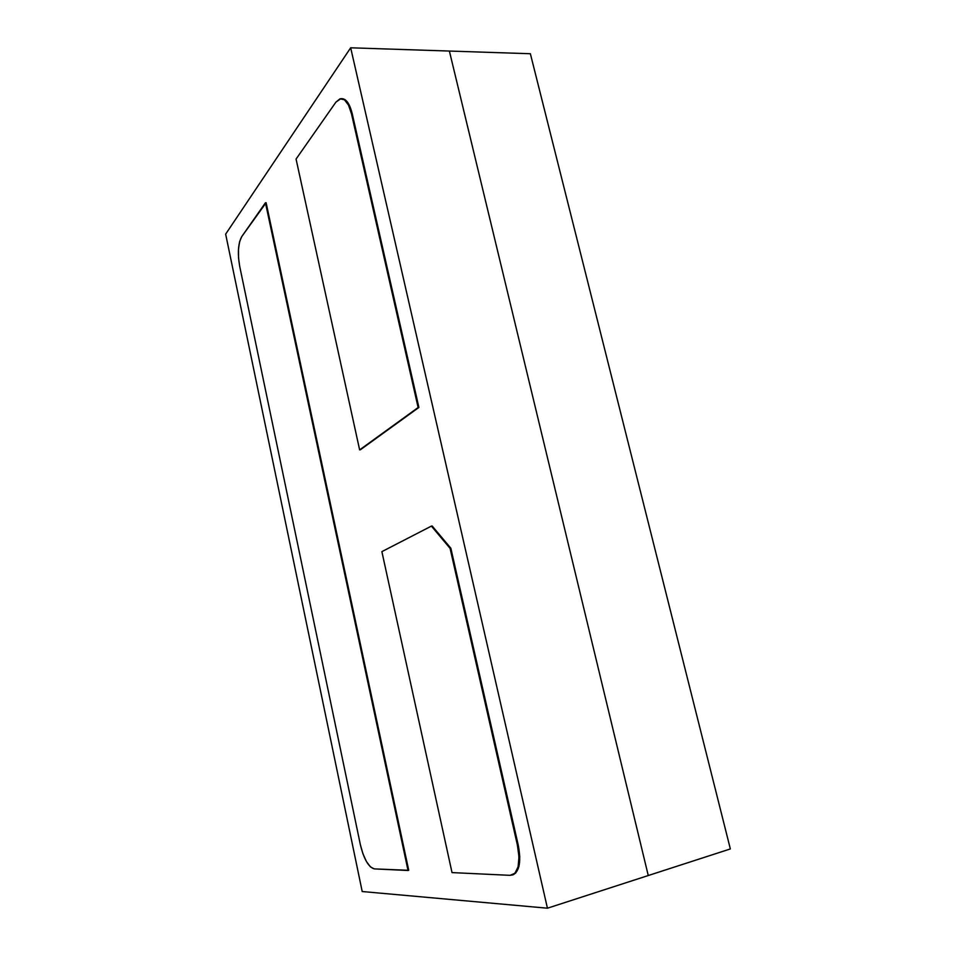<?xml version="1.0" encoding="UTF-8"?>
<svg xmlns="http://www.w3.org/2000/svg" width="956" height="956" viewBox="0 0 956 956"><rect width="100%" height="100%" fill="white"/><g stroke="black" fill="none" stroke-linecap="round" stroke-linejoin="round"><path stroke-width="1.43" d="M530.365 53.727L449.38 51.05L530.365 53.727L730.348 848.94L648.264 875.529L449.38 51.05L648.264 875.529L730.348 848.94L530.365 53.727M225.652 234.136L362.205 891.53L547.441 908.2L350.673 47.8L225.652 234.136L350.673 47.8L449.38 51.05L350.673 47.8L547.441 908.2L648.264 875.529L547.441 908.2L362.205 891.53L225.652 234.136M449.38 51.05L648.264 875.529L449.38 51.05M381.874 551.636L452.021 872.589L510.05 875.338L452.021 872.589L381.874 551.636L431.395 526.111L381.874 551.636M512.535 874.943L513.432 874.644C519.658 870.797 521.247 860.89 518.2 844.937L450.862 548.254L432.16 525.991L431.395 526.111L432.16 525.991L450.862 548.254L450.085 548.374L431.395 526.111L450.085 548.374L450.862 548.254L518.2 844.937L517.411 845.164L450.085 548.374L517.411 845.164C520.47 861.129 518.881 871.036 512.655 874.883L510.05 875.338L514.949 873.27L518.104 866.805L518.989 856.923L517.411 845.164L518.2 844.937L519.765 856.684L518.893 866.578L515.726 873.031L512.512 874.955M359.635 449.882L418.13 407.531L351.497 113.848L352.262 113.86C349.765 103.857 346.251 98.779 341.722 98.647L345.224 99.806L349.263 105.076L352.262 113.86L418.895 407.447L360.34 449.798L418.895 407.447L352.262 113.86L351.497 113.848L418.13 407.531L359.635 449.882L296.061 159.054L359.635 449.882M335.903 102.149L296.061 159.054L335.903 102.149L340.922 98.635C345.463 98.743 348.988 103.81 351.497 113.848L348.498 105.076L344.471 99.794L340.037 98.803L335.903 102.149M265.445 202.756L266.115 202.732L408.726 870.295L408.045 870.498L265.445 202.756L241.713 236.658L239.598 241.725L238.486 249.146L238.522 257.785L239.705 266.377L360.34 844.566L362.91 853.72L366.447 861.547L370.426 866.889L374.274 868.896L408.726 870.295L266.115 202.732L241.713 236.658C238.116 243.433 237.446 253.34 239.705 266.377L360.34 844.566C363.842 859.026 368.49 867.14 374.274 868.896L408.045 870.498L265.445 202.756M513.432 874.644L512.715 874.871"/></g></svg>
